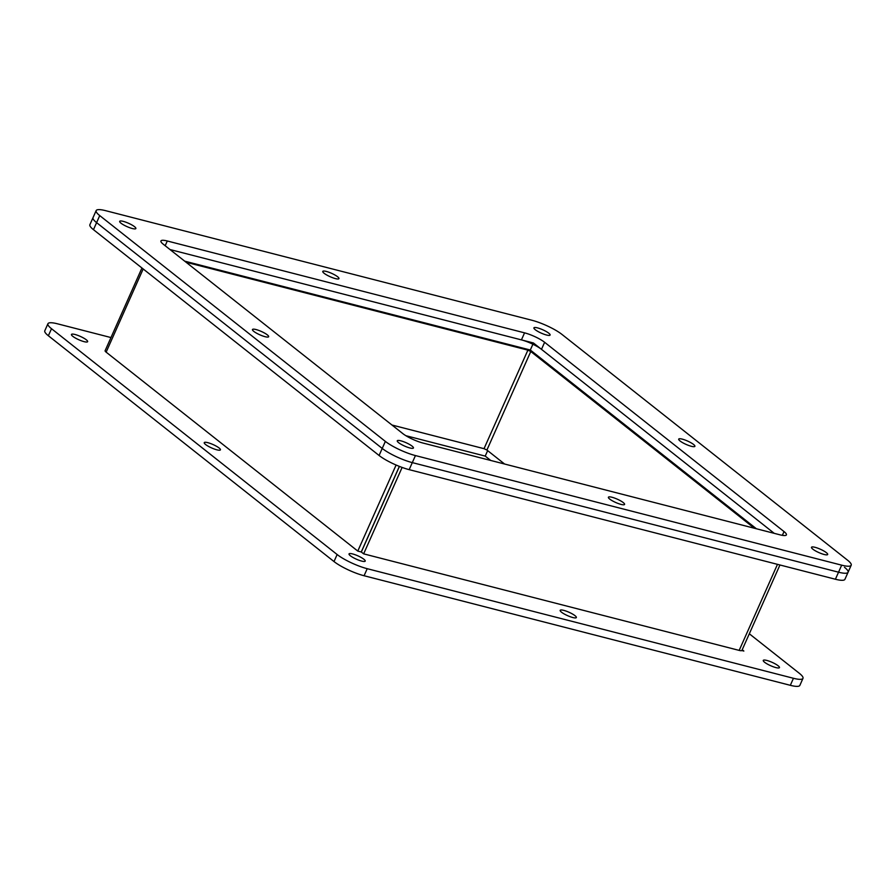 <?xml version="1.0" encoding="UTF-8"?>
<svg xmlns="http://www.w3.org/2000/svg" width="896" height="896" viewBox="0 0 896 896"><rect width="100%" height="100%" fill="white"/><g stroke="black" fill="none" stroke-linecap="round" stroke-linejoin="round"><path stroke-width="1.34" d="M844.491 567.291A23.632 4.906 -156 0 1 848.064 572.275L844.928 579.309A23.632 4.906 -156 0 1 835.408 579.242L409.17 469.65A23.632 4.906 -156 0 1 379.086 455.482L93.464 229.667A23.632 4.906 -156 0 1 89.891 224.683L93.027 217.65A23.632 4.906 24 0 0 96.6 222.634A23.632 4.906 -156 0 1 93.027 217.65L96.152 210.605A23.632 4.906 24 0 0 99.736 215.589L385.358 441.403A23.632 4.906 24 0 0 415.442 455.571L841.68 565.163A23.632 4.906 24 0 0 851.2 565.23A23.632 4.906 24 0 0 847.627 560.246L561.994 334.443A23.632 4.906 24 0 0 531.922 320.264L105.672 210.683A23.632 4.906 24 0 0 96.152 210.605M756.392 528.763L530.309 350.022L184.699 261.162M93.464 229.667L96.6 222.634L382.222 448.437A23.632 4.906 24 0 0 412.306 462.616A23.632 4.906 -156 0 1 382.222 448.437L379.086 455.482M409.17 469.65L412.306 462.616L838.544 572.197A23.632 4.906 24 0 0 848.064 572.275A23.632 4.906 -156 0 1 838.544 572.197L835.408 579.242M532.885 344.221L530.309 350.022M169.994 249.536L533.434 342.978L774.234 533.344L541.486 349.339A15.758 3.27 24 0 0 521.427 339.886L169.994 249.536M779.946 564.984L741.91 650.418A6.81 1.411 -156 0 1 739.166 650.395L363.642 553.851L361.323 552.014L399.437 466.413M363.642 553.851L402.114 467.432M504.582 464.016L486.909 450.038L484.019 448.683L391.955 425.018M399.358 466.379L361.245 551.981L357.784 551.085L106.142 352.15A6.81 1.411 -156 0 1 105.112 350.717L141.949 267.994M484.019 448.683L527.89 350.134L186.077 262.248M527.89 350.134L530.779 351.501L486.909 450.038M754.331 528.226L530.779 351.501M396.099 465.024L357.784 551.085M84.067 341.645A8.859 1.837 -156 0 1 75.398 338.038A8.859 1.837 -156 0 1 71.456 334.466A8.859 1.837 -156 0 1 75.029 334.488A8.859 1.837 -156 0 1 83.698 338.094A8.859 1.837 -156 0 1 87.64 341.667A8.859 1.837 -156 0 1 84.067 341.645M216.854 449.826A8.859 1.837 -156 0 1 208.186 446.219A8.859 1.837 -156 0 1 204.243 442.646A8.859 1.837 -156 0 1 207.816 442.669A8.859 1.837 -156 0 1 216.485 446.275A8.859 1.837 -156 0 1 220.427 449.848A8.859 1.837 -156 0 1 216.854 449.826M775.88 667.587A8.859 1.837 -156 0 1 767.211 663.981A8.859 1.837 -156 0 1 763.269 660.419A8.859 1.837 -156 0 1 766.842 660.442A8.859 1.837 -156 0 1 775.51 664.048A8.859 1.837 -156 0 1 779.453 667.621A8.859 1.837 -156 0 1 775.88 667.587M572.79 617.523A8.859 1.837 -156 0 1 564.122 613.917A8.859 1.837 -156 0 1 560.179 610.344A8.859 1.837 -156 0 1 563.741 610.366A8.859 1.837 -156 0 1 572.421 613.973A8.859 1.837 -156 0 1 576.352 617.546A8.859 1.837 -156 0 1 572.79 617.523M361.648 561.086A8.859 1.837 -156 0 1 352.979 557.48A8.859 1.837 -156 0 1 349.037 553.907A8.859 1.837 -156 0 1 352.61 553.941A8.859 1.837 -156 0 1 361.278 557.547A8.859 1.837 -156 0 1 365.21 561.12A8.859 1.837 -156 0 1 361.648 561.086M110.97 337.557L57.456 323.803A23.632 4.906 24 0 0 47.936 323.725A23.632 4.906 24 0 0 51.509 328.709L337.131 554.523A23.632 4.906 24 0 0 367.214 568.691L793.453 678.283A23.632 4.906 24 0 0 802.973 678.35A23.632 4.906 24 0 0 799.4 673.366L749.314 633.774M742.202 649.746L743.848 651.056L741.821 650.53M362.611 553.034L361.245 551.981M337.131 554.523L334.006 561.557A23.632 4.906 24 0 0 364.078 575.736L367.214 568.691M334.006 561.557L48.373 335.754L51.509 328.709M47.936 323.725L44.8 330.77A23.632 4.906 24 0 0 48.373 335.754M793.453 678.283L790.328 685.317A23.632 4.906 24 0 0 799.848 685.395L802.973 678.35M790.328 685.317L364.078 575.736M490.728 460.454L485.218 456.098L487.648 450.632M485.218 456.098L405.877 435.702M812.84 549.158A8.859 1.837 -156 0 1 811.496 547.299A8.859 1.837 -156 0 1 817.589 548.106A8.859 1.837 -156 0 1 826.336 552.63A8.859 1.837 -156 0 1 827.669 554.501A8.859 1.837 -156 0 1 821.587 553.683A8.859 1.837 -156 0 1 812.84 549.158M398.597 442.658A8.859 1.837 -156 0 1 397.264 440.798A8.859 1.837 -156 0 1 403.346 441.605A8.859 1.837 -156 0 1 412.093 446.13A8.859 1.837 -156 0 1 413.437 448A8.859 1.837 -156 0 1 407.355 447.182A8.859 1.837 -156 0 1 398.597 442.658M121.027 223.216A8.859 1.837 -156 0 1 119.683 221.346A8.859 1.837 -156 0 1 125.765 222.152A8.859 1.837 -156 0 1 134.523 226.677A8.859 1.837 -156 0 1 135.856 228.547A8.859 1.837 -156 0 1 129.774 227.73A8.859 1.837 -156 0 1 121.027 223.216M253.814 331.397A8.859 1.837 -156 0 1 252.47 329.526A8.859 1.837 -156 0 1 258.552 330.333A8.859 1.837 -156 0 1 267.31 334.858A8.859 1.837 -156 0 1 268.643 336.728A8.859 1.837 -156 0 1 262.562 335.91A8.859 1.837 -156 0 1 253.814 331.397M609.739 499.094A8.859 1.837 -156 0 1 608.406 497.224A8.859 1.837 -156 0 1 614.488 498.042A8.859 1.837 -156 0 1 623.235 502.555A8.859 1.837 -156 0 1 624.579 504.426A8.859 1.837 -156 0 1 618.498 503.608A8.859 1.837 -156 0 1 609.739 499.094M680.053 440.978A8.859 1.837 -156 0 1 678.709 439.118A8.859 1.837 -156 0 1 684.802 439.925A8.859 1.837 -156 0 1 693.549 444.45A8.859 1.837 -156 0 1 694.893 446.32A8.859 1.837 -156 0 1 688.8 445.502A8.859 1.837 -156 0 1 680.053 440.978M324.117 273.28A8.859 1.837 -156 0 1 322.773 271.41A8.859 1.837 -156 0 1 328.866 272.227A8.859 1.837 -156 0 1 337.613 276.752A8.859 1.837 -156 0 1 338.957 278.622A8.859 1.837 -156 0 1 332.864 277.805A8.859 1.837 -156 0 1 324.117 273.28M535.259 329.717A8.859 1.837 -156 0 1 533.915 327.846A8.859 1.837 -156 0 1 540.008 328.664A8.859 1.837 -156 0 1 548.755 333.178A8.859 1.837 -156 0 1 550.099 335.048A8.859 1.837 -156 0 1 544.006 334.23A8.859 1.837 -156 0 1 535.259 329.717M524.563 332.853A15.758 3.27 -156 0 1 544.622 342.294L784.022 531.574A15.758 3.27 -156 0 1 786.408 534.89A15.758 3.27 -156 0 1 780.069 534.845L422.789 442.994A15.758 3.27 -156 0 1 402.741 433.541L163.33 244.272A15.758 3.27 -156 0 1 160.944 240.946A15.758 3.27 -156 0 1 167.294 240.99L524.563 332.853L521.427 339.886M415.442 455.571L412.306 462.616L838.544 572.197L841.68 565.163M99.736 215.589L96.6 222.634L382.222 448.437L385.358 441.403M777.482 564.346L739.166 650.395M106.142 352.15L143.181 268.968M541.486 349.339L544.622 342.294M784.022 531.574L782.354 535.338M165.178 245.728L167.294 240.99M848.064 572.275L851.2 565.23"/></g></svg>
